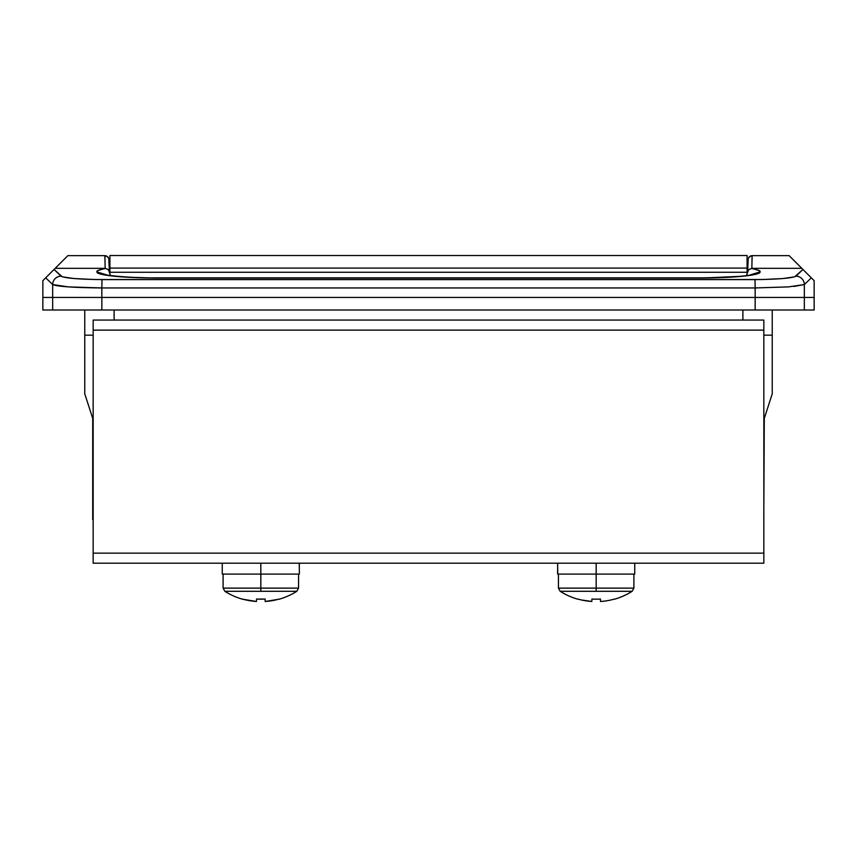 <?xml version="1.0" encoding="UTF-8"?>
<svg xmlns="http://www.w3.org/2000/svg" width="857" height="857" viewBox="0 0 857 857"><rect width="100%" height="100%" fill="white"/><g stroke="black" fill="none" stroke-linecap="round" stroke-linejoin="round"><path stroke-width="1.29" d="M92.717 417.68L93.156 418.794M772.232 381.108L772.232 310.009L772.232 335.162L763.844 335.162L772.232 335.162L772.232 393.845L764.294 418.387L772.232 393.845M763.791 519.599L764.294 417.745M759.27 272.644L751.161 275.193L743.383 276.19L702.611 278.022L154.389 278.022L124.715 277.1L105.872 275.193L98.748 273.383L97.173 272.001L97.698 270.651L105.218 268.316L55.202 268.316L54.055 269.462L62.315 276.811L73.981 278.525L94.259 279.521L762.687 279.532L783.009 278.536L794.675 276.811L802.945 269.462L801.798 268.316L751.846 268.316L752.082 255.632L789.115 255.632L801.798 268.316L751.782 268.316L759.302 270.651L759.548 272.312M110.521 275.515L108.421 269.751L105.154 268.316L104.854 255.632L67.885 255.632L55.202 268.316L67.885 255.632L104.918 255.632L105.154 268.316L55.202 268.316L42.914 280.603M808.076 274.594L789.115 255.632L752.146 255.632L751.846 268.316L748.568 269.773L746.479 275.526M814.086 280.603L805.944 272.462M51.088 272.43L50.102 273.415M747.079 266.238L747.818 264.695M110.349 275.493L109.535 272.644M109.182 264.695L109.921 266.238M108.228 269.591L105.218 268.316C106.386 268.702 94.87 270.137 97.173 272.001L106.557 274.851L97.173 272.001C95.373 273.201 105.207 277.561 154.389 278.022L702.611 278.022C751.878 277.561 761.627 273.201 759.827 272.001L750.432 274.851M749.639 275.418L759.827 272.001C762.13 270.137 750.614 268.702 751.782 268.316L748.772 269.591M748 259.05L749.072 256.929L752.082 255.632L750.421 255.986L748.215 258.289L747.658 271.198L747.936 259.714M747.625 272.483L747.69 271.701L747.625 272.483M109.31 271.701L109.375 272.483L109.31 271.701M109.064 259.714L109.342 271.198L108.785 258.289L106.579 255.986L104.918 255.632L107.928 256.929L109 259.05M814.15 310.009L814.15 280.668L811.322 277.839L804.337 284.545L804.337 297.433L755.156 297.433L755.156 310.009L755.156 297.433L101.844 297.433L101.844 310.009L814.15 310.009L101.844 310.009L101.844 297.433L52.663 297.433L101.844 297.433L101.844 287.952L68.249 286.881L52.663 284.545L52.663 297.433L52.663 284.545L45.678 277.839L42.85 280.668L42.85 297.433L755.156 297.433L755.156 287.952L101.844 287.952L101.844 297.433L804.337 297.433L804.337 284.545L788.729 286.881L755.156 287.952L755.156 297.433L814.15 297.433L42.85 297.433L52.663 297.433L52.663 310.009L42.85 310.009L101.844 310.009L52.663 310.009L52.663 297.433L42.85 297.433L42.85 310.009M742.89 310.009L742.89 320.068L742.89 310.009M114.11 320.068L114.11 310.009L114.11 320.068M92.706 417.745L92.706 519.599L92.706 418.387L84.768 393.845L84.768 335.162L93.156 335.162L84.768 335.162L84.768 310.009L84.768 381.108M47.703 275.815L45.678 277.839L52.663 284.545A8.388 8.334 -43.6 0 1 61.018 276.179L54.055 269.462L52.266 271.251M61.018 276.179A8.388 8.334 136.4 0 0 52.663 284.545C57.14 286.517 73.531 287.652 101.844 287.952L102.004 279.607C78.383 279.307 64.714 278.161 61.018 276.179M102.004 279.607L101.844 287.952L755.156 287.952L754.996 279.607L102.004 279.607M793.903 286.452L804.337 284.545A8.388 8.334 -136.4 0 0 795.982 276.179C792.264 278.161 778.606 279.307 754.996 279.607L755.156 287.952L788.869 286.87M804.744 271.262L802.945 269.462L795.982 276.179A8.388 8.334 43.6 0 1 804.337 284.545L811.322 277.839L808.408 274.926M800.995 267.513L805.43 271.948M47.649 275.868L48.581 274.936M51.409 272.108L56.005 267.513M764.283 417.67L763.844 418.794M109.921 255.515L747.079 255.515L747.079 272.954L747.079 272.28L109.921 272.28L109.921 272.954L109.921 268.091L109.921 272.28L747.079 272.28L747.079 268.091L109.921 268.091L747.079 268.091L747.079 255.515L109.921 255.515L109.921 268.091L109.921 255.515M763.844 330.127L763.844 553.14L93.156 553.14L93.156 330.127L763.844 330.127L93.156 330.127L93.156 320.068L763.844 320.068L763.844 330.127L763.844 320.068L93.156 320.068L93.156 563.199L763.844 563.199L763.844 330.127M93.156 563.199L93.156 553.14L763.844 553.14L763.844 563.199L93.156 563.199M804.337 310.009L804.337 297.433L804.337 310.009M557.607 564.431L557.757 574.094L596.172 574.094L596.172 563.199L596.172 591.298L632.155 591.298A67.071 67.071 0 0 1 614.587 599.182A67.071 67.071 0 0 0 632.155 591.298L560.199 591.298A67.071 67.071 0 0 0 577.757 599.182A67.071 67.071 0 0 1 560.199 591.298L596.172 591.298L596.172 588.116L558.443 588.116L596.172 588.116L596.172 574.094L634.737 574.094L634.737 563.199M581.271 599.943L591.855 601.485L591.855 599.054L596.172 599.182L591.855 599.054L591.855 601.485A66.932 66.932 0 0 1 577.822 599.054L577.822 599.054M600.489 599.054L596.172 599.182L600.489 599.054L600.489 601.485L602.267 601.346L600.489 601.485L600.489 599.054A65.935 59.004 0 0 1 591.855 599.054L591.855 601.485M607.57 600.65L611.073 599.943L607.57 600.65M614.523 599.054L611.073 599.943L614.523 599.054A66.932 66.932 0 0 1 600.489 601.485M557.607 572.862L557.628 568.652L557.618 574.094L634.737 574.094M602.267 601.346L604.046 601.164M596.172 588.116L633.901 588.116L596.172 588.116M557.757 574.094L557.618 563.199M245.927 599.943L242.413 599.182A67.071 67.071 0 0 1 224.845 591.298L260.828 591.298L260.828 588.116L223.099 588.116L260.828 588.116L260.828 574.094L222.263 574.094L260.828 574.094L260.828 563.199L260.828 588.116L298.557 588.116L260.828 588.116L260.828 591.298L296.801 591.298L224.845 591.298A67.071 67.071 0 0 0 242.413 599.182L256.511 601.485L256.511 599.054L265.145 599.054L265.145 601.485L279.243 599.182A67.071 67.071 0 0 0 296.801 591.298A67.071 67.071 0 0 1 279.243 599.182L266.923 601.346M299.393 572.862L299.243 563.199L299.393 572.862M260.828 574.094L299.382 574.094L260.828 574.094M299.393 564.431L299.382 563.199M254.733 601.346L252.954 601.164M260.828 599.182L256.511 599.054A65.935 59.004 0 0 0 265.145 599.054L260.828 599.182M279.178 599.054A66.932 66.932 0 0 1 265.145 601.485L265.145 599.054M256.511 599.054L256.511 601.485A66.932 66.932 0 0 1 242.477 599.054L242.413 599.182M105.668 274.626C106.386 275.558 134.367 278.161 154.453 277.861L702.547 277.861C731.225 277.24 747.486 276.158 751.343 274.626L751.343 274.626M747.079 265.199L747.84 263.72M109.16 263.72L109.921 265.199M558.443 574.094L558.443 588.116L560.199 591.298M557.607 572.326L557.607 574.094M557.607 564.967L557.607 563.199M632.155 591.298L633.901 588.116L633.901 574.094M298.557 574.094L298.557 588.116L296.801 591.298M299.393 572.326L299.393 574.094M222.263 574.094L222.263 563.199M299.393 564.967L299.393 563.199M224.845 591.298L223.099 588.116L223.099 574.094"/></g></svg>
